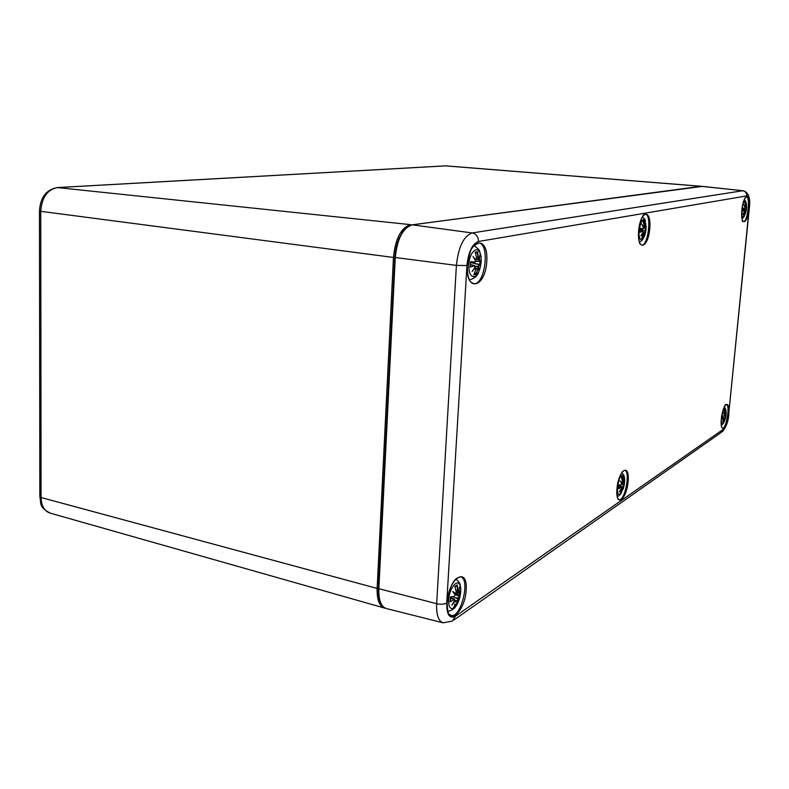 <?xml version="1.0" encoding="UTF-8"?>
<svg xmlns="http://www.w3.org/2000/svg" width="789" height="789" viewBox="0 0 789 789"><rect width="100%" height="100%" fill="white"/><g stroke="black" fill="none" stroke-linecap="round" stroke-linejoin="round"><path stroke-width="1.18" d="M745.467 212.645L744.313 216.018L745.832 211.659L744.895 212.606M745.773 212.645L746.069 210.988M746.315 210.229L745.95 212.004M745.713 211.462L744.727 211.265L743.021 214.105L744.826 211.876L743.465 216.107M744.737 211.117L745.871 211.018M746.611 207.182L746.502 208.079L744.984 208.118M746.325 210.199L746.433 207.339L746.355 208.148L744.974 208.148M746.433 207.339L746.483 204.519M746.197 206.905L745.95 205.811L746.197 206.905M744.964 203.02L745.684 202.191L746.138 205.821M746.473 204.371L746.325 206.738M746.246 207.3L745.28 207.043M744.451 205.88L745.171 207.103L745.526 205.929L744.816 202.467L745.526 205.929L744.934 207.112M745.319 206.935L744.283 205.584M744.599 210.633L742.459 211.245L742.883 208.128L744.55 208.513L745.092 207.596L744.786 208.335M742.745 208.158L744.658 208.355M743.928 204.854L745.072 207.615M744.431 210.614L744.717 211.265L743.021 214.105M744.688 211.679L743.83 212.912M742.469 210.9L744.313 210.446L742.646 210.13M746.552 208.128L746.325 210.19M742.459 211.245L742.784 207.931M742.765 204.538C744.579 199.716 745.812 199.785 746.463 204.745L746.483 204.854M745.664 213.01L743.277 217.389C742.4 217.458 741.867 216.137 741.69 213.424M644.366 233.869L643.084 238.041L644.869 232.647L643.479 233.82M645.205 231.798L644.84 234.944M645.441 230.625L640.293 229.589L645.422 230.625M645.58 230.842L645.747 228.189M643.035 237.568L642.354 236.917M644.731 232.4L643.351 232.094M643.134 231.996L644.948 231.838M645.816 228.041L645.343 227.222L645.57 228.258L643.39 228.228M645.589 227.271L645.796 223.997M645.244 226.739L644.85 225.398L645.244 226.739M643.4 222.015L644.544 220.881L645.086 225.398M645.806 223.543L645.382 226.532M645.343 227.222L643.932 226.828M644.011 226.699L645.205 226.739M644.12 225.585L643.124 221.147L644.12 225.585L643.656 227.045L644.13 225.575M642.542 225.467L643.262 227.054M643.824 226.867L642.384 225.24M639.958 231.798L640.451 228.396L642.779 228.82L643.508 227.666L643.134 228.563M640.254 228.435L642.897 228.623M641.861 224.293L643.479 227.686M642.66 231.443L639.948 232.282L642.66 231.443L643.114 232.252L640.895 235.783L643.301 232.972L641.763 238.189M642.956 231.512L640.195 230.763M643.094 232.232L640.895 235.783M639.948 232.282L640.303 228.149M646.161 227.37C645.639 234.254 644.149 238.386 641.704 239.767C639.603 239.629 638.705 236.463 639.011 230.27C642.098 217.231 644.485 216.206 646.171 227.183M477.641 268.891L476.27 274.335L478.381 267.244L477.306 268.891L476.063 268.763M478.381 267.244L478.893 269.167M478.923 266.1L479.574 264.808L478.568 266.159L479.012 270.144M480.452 264.65L470.836 262.559L479.574 264.808M476.152 273.714L474.81 272.59M478.213 266.919L475.195 266.169M476.083 266.366L478.568 266.159M480.915 259.867L479.446 261.415L475.56 261.307M479.801 261.12L478.943 260.074L479.682 261.327M479.288 260.143L479.742 256.228M478.716 259.453L477.996 257.717L478.716 259.453M478.657 259.453L476.526 259.394M475.599 253.427L477.651 251.721L478.321 257.717M479.939 255.123L478.874 259.187M478.943 260.074L476.783 259.403M476.556 259.305L478.627 259.453M475.303 252.48L476.615 257.993M476.625 258.042L476.142 259.719L475.225 259.995M476.142 259.719L473.854 257.707M475.55 260.764L474.445 262.382L475.195 261.918M470.451 266.386L470.638 261.623L474.672 262.135M473.005 256.445L475.589 260.873M474.445 265.854L470.313 267.077L474.445 265.854L475.264 266.889L474.603 265.538L470.648 264.759M475.086 266.11L470.658 264.631M475.461 267.51L475.974 269.246L473.785 274.878L475.974 269.246L475.422 267.491L473.4 269.877M475.915 268.004L474.978 267.382M473.094 270.242L475.639 267.816M475.225 266.869L472.088 271.613M481.053 259.571L480.718 264.946M475.639 260.824L474.524 262.382L470.717 261.968M470.313 267.077L470.638 261.623M468.794 264.473C469.386 252.835 476.911 245.201 479.988 252.855C483.262 260.045 479.485 275.726 474.228 276.673C470.51 276.702 468.696 272.629 468.794 264.473M724.992 419.413L723.908 422.45L725.357 418.397L724.46 419.373M725.357 418.397L725.594 417.677M724.203 416.05L725.87 416.493L725.555 418.16M725.249 418.2L722.211 417.371M723.809 417.766L725.407 417.726M726.176 413.406L726.038 414.767L724.43 414.787M726.107 414.61L725.87 416.464L726.038 414.767M725.939 414.245L726.008 411.089L725.811 413.811M724.43 410.241L725.19 409.432L725.633 412.982M726.008 411.089L725.821 413.761M725.752 414.215L724.992 413.978M725.012 413.821L725.614 413.9M724.716 414.58L724.263 410.033L725.002 413.377L724.351 414.59M724.795 414.442L723.769 413.446M723.71 413.258L724.568 415.132L724.134 415.99L722.28 416L724.134 415.99M723.414 412.805L724.558 415.172L723.996 416.119L722.26 416.109M723.927 418.121L721.974 419.127L723.927 418.121L724.213 418.614L722.556 421.513L724.332 419.097L722.971 423.082L724.361 419.837L724.203 418.91L723.454 420.103M724.124 418.111L722.201 417.539M722.971 420.872L722.556 421.513M721.974 419.127L722.28 416M722.744 411.197C724.568 407.163 725.673 407.371 726.077 411.828L726.136 413.584M725.229 419.284L722.882 423.93C721.896 424.462 721.333 423.348 721.205 420.596M622.738 488.697L621.535 492.356L623.221 487.424L621.87 488.618M623.221 487.424L623.3 488.697M624.582 481.191C625.194 470.106 618.221 475.737 617.412 487.148C617.146 492.79 618.073 495.157 620.184 494.249L623.231 488.243M623.557 486.507L623.261 488.894M621.742 484.16L624.148 484.653L623.931 485.413M621.476 491.961L621.012 491.439M623.093 487.178L618.714 485.846M621.407 486.576L623.31 486.566M624.296 484.762L624.622 480.994L623.645 484.574M624.158 482.819L623.675 482.276L623.862 483.075L622.126 482.888M623.912 482.306L624.138 478.824M623.566 481.911L623.172 480.846L623.566 481.911M621.594 477.7L622.886 476.418L623.399 480.836M624.158 478.302L623.704 481.754M623.675 482.276L622.472 481.852L623.606 481.911M621.535 477.523L622.442 481.438L621.535 477.503M622.432 481.477L621.476 482.947M622.136 482.789L620.706 481.675M621.742 483.598L621.071 484.929L618.665 484.959L621.219 484.771M621.811 483.637L621.071 484.929L618.813 485.097L618.339 488.786L621.002 487.385L618.546 488.421M620.193 480.915L621.801 483.716M621.002 487.385L621.466 487.927M621.347 487.395L618.635 486.527M621.525 488.263L621.781 489.348L621.495 488.253L620.401 489.91M621.673 489.279L621.347 488.164M620.193 493.194L621.762 489.358L620.184 493.204M619.878 490.709L621.653 488.49M619.7 491.014L619.296 491.586M618.339 488.786L618.665 484.959M624.119 485.255L623.438 488.164M457.245 600.833L455.973 605.41L457.965 599.117L456.93 600.863L454.977 600.468M457.965 599.117L458.646 600.607L457.965 598.999M458.488 597.845L459.129 596.326L458.153 597.944L458.646 600.607M454.582 593.772L460.303 595.024L459.129 596.326M455.855 604.926L454.898 604.019M457.798 598.772L452.511 596.819M455.795 597.865L458.153 597.944M459.326 593.042L460.608 590.152L459.277 593.111L456.16 592.933M459.336 592.973L458.488 592.421L459.277 593.111M458.823 592.44L459.316 588.111M458.261 592.006L457.551 590.734L458.261 592.006M454.987 586.898L457.235 584.896L457.867 590.705M459.484 586.977L458.409 591.799M458.981 589.797L458.527 592.431L457.245 591.928M454.937 586.75L456.18 591.691M456.2 591.809L455.598 593.811L454.563 593.742M455.726 593.594L452.689 591.464L455.194 594.867L454.139 596.533L450.401 596.948L454.306 596.336M452.689 591.464L455.194 594.867M454.099 599.709L450.095 601.889L454.099 599.709L454.898 600.281L451.85 605.212L455.273 600.932L455.608 601.928L455.273 600.932M454.78 599.808L450.529 598.23M455.598 601.031L454.829 600.409M454.858 600.301L451.85 605.212M460.608 590.152L460.303 595.024M450.095 601.889L450.401 596.948M448.625 599.916C449.148 589.422 456.496 579.116 459.563 584.353C462.798 589.107 459.159 604.69 454.01 608.023C450.361 609.828 448.556 607.126 448.625 599.916M701.973 186.421L701.401 186.5M394.747 257.49L393.464 257.451C395.397 238.633 401.059 227.686 410.458 224.628L57.489 187.585L445.538 165.877L701.007 186.293L411.089 225.023M39.835 496.547L41.067 497.524C41.373 505.907 44.371 511.094 50.082 513.097L384.371 608.013C379.282 606.06 376.866 599.522 377.142 588.416L41.067 497.524L40.752 211.324L393.464 257.451L377.142 588.416L378.375 588.397M445.203 165.877L57.173 187.575C46.226 189.646 40.328 197.457 39.47 210.998L40.752 211.324C41.807 197.428 47.389 189.518 57.489 187.585L56.561 187.674M50.082 513.097C38.03 506.39 41.561 503.283 39.835 496.764L39.47 210.929M404.836 229.421C399.096 235.852 395.772 245.201 394.885 257.47L456.407 265.39L436.662 603.713C436.268 614.799 438.428 621.17 443.132 622.827L386.285 608.526C381.057 606.731 378.572 600.173 378.848 588.87L395.259 257.678C397.202 238.85 402.863 227.903 412.233 224.835L472.147 232.942C476.26 233.948 478.371 236.799 478.489 241.493L746.818 195.889C746.828 193.039 745.467 191.323 742.725 190.751L472.147 232.942C463.646 236.059 458.399 246.878 456.407 265.39L466.95 265.538C468.41 251.888 472.256 243.88 478.489 241.493M746.818 195.889C748.958 196.333 749.737 200.554 749.146 208.562L749.303 208.444C750.674 198.078 748.603 192.181 743.09 190.741L702.111 186.411L411.799 224.904M701.944 186.441L412.075 224.835C406.71 227.222 403.623 229.412 402.814 231.414L398.524 239.471L394.747 257.549L378.365 588.564L436.662 603.713C440.854 604.591 444.217 604.364 446.732 603.033L466.95 265.538M749.146 208.562L728.72 413.909L749.303 208.503M443.132 622.827L452.403 621.081L455.519 616.15C449.572 619.178 446.653 614.799 446.732 603.033M728.72 413.909C727.754 421.622 726.097 426.652 723.75 428.999L721.501 432.273L453.882 620.046M723.75 428.999L455.519 616.15M467.226 265.479C465.648 292.926 485.353 287.995 486.774 261.534C488.707 234.846 468.932 237.874 467.226 265.479M616.949 488.884C615.331 508.116 626.624 500.078 628.113 481.389C629.849 462.462 618.566 469.563 616.949 488.884M741.877 210.022C740.24 226.69 747.499 224.875 749.047 208.582C750.753 192.2 743.514 193.305 741.877 210.022M721.314 418.88C719.765 434.581 727.162 429.315 728.622 413.978C730.229 398.514 722.862 403.149 721.314 418.88M638.626 230.871C636.891 251.612 648.144 248.801 649.751 228.623C651.615 208.326 640.382 210.052 638.626 230.871M447.018 602.845C445.578 627.679 464.899 613.921 466.181 589.994C467.946 565.624 448.546 577.834 447.018 602.845M394.875 257.608L378.365 588.564C378.069 599.956 380.712 606.603 386.285 608.526M478.578 242.982C490.521 243.268 484.969 286.397 473.37 283.646L470.5 281.663C470.471 281.89 467.078 277.975 467.344 265.4C469.317 253.673 471.299 247.292 473.311 246.267L478.578 242.982M460.451 576.838C470.944 578.288 460.845 619.138 450.844 615.381C449.543 613.122 447.738 617.856 447.126 602.628C448.872 590.419 451.979 582.351 456.446 578.436L460.451 576.838M624.572 470.264C630.815 470.668 624.987 501.676 619.02 499.634C619.148 498.145 617.274 503.855 616.988 488.786L619.996 475.954L622.432 471.615L624.572 470.264M645.264 214.233C652.049 214.095 648.114 246.632 641.565 245.034L640.165 243.811C639.258 244.146 638.765 239.826 638.676 230.842C642.256 210.081 645.422 215.259 645.264 214.233M746.335 196.826C750.704 196.579 747.538 222.705 743.337 221.62L742.794 221.137C742.222 222.419 741.926 218.711 741.897 210.012C743.386 199.696 744.826 198.473 745.329 197.625L746.335 196.826M726.324 404.422C730.446 404.471 726.324 429.512 722.408 428.19L721.817 427.451C721.935 426.445 721.077 429.68 721.343 418.831C725.16 399.096 726.432 406.069 726.324 404.422M745.901 211.018L745.842 211.689M746.335 206.669L746.276 207.31M745.585 202.605L745.506 205.771M744.313 216.018L743.406 216.216M746.019 208.148L745.822 209.982M744.767 202.359L745.684 202.191M746.236 210.071L742.715 209.41M644.988 231.838L644.938 233.199M645.56 225.822L645.382 227.232M644.406 221.403L644.85 225.398L644.1 225.309M645.51 228.228L643.41 228.189M641.753 238.209L643.41 234.077L643.173 232.735L641.881 234.382M642.66 237.094L642.147 237.381M643.084 238.041L641.674 238.347M645.471 228.258L645.234 230.585M643.321 221.748L643.952 221.808M643.124 221.147L644.544 220.881M478.617 266.169L478.805 268.546M479.475 257.431L478.992 260.084M477.453 252.411L477.996 257.717L476.576 257.53M474.002 257.855L475.915 259.995L476.655 258.023L475.294 252.45M475.649 273.102L474.396 273.586M476.27 274.335L473.785 274.878M480.008 261.031L479.732 264.493M475.471 253.013L476.881 252.944M475.165 252.184L477.651 251.721M725.781 416.375L723.71 416.128M725.436 417.726L725.347 418.9M725.841 413.653L725.781 414.225M725.091 409.846L725.446 412.992L724.933 412.903M723.878 413.574L724.657 414.6M723.908 422.45L722.971 423.082M725.564 414.876L725.387 416.306M724.263 410.033L725.19 409.432M624.148 484.653L623.793 485.196L621.584 484.535M623.349 486.566L623.3 487.76M623.882 480.935L623.714 482.286M622.748 476.95L623.172 480.846L622.324 480.688M620.805 481.763L621.969 482.976M621.535 492.356L620.115 493.332M621.466 477.355L622.886 476.418M460.036 594.906L458.942 596.03L455.184 594.669M458.192 597.944L458.419 599.768M457.038 585.596L457.551 590.734L455.943 590.35M453.567 592.391L455.519 593.831M455.095 600.646L453.3 603.092M455.381 604.335L454.434 605.183M455.973 605.41L453.547 607.076M459.583 592.608L459.346 594.827M454.799 586.493L457.235 584.896M384.371 608.013L385.338 608.211M445.972 165.877L701.352 186.283M722.606 431.484C726.383 426.691 728.474 420.784 728.878 413.752M743.09 190.741L702.634 186.401M744.727 211.265L744.421 210.426L742.646 210.091M746.493 205.061L746.315 206.797M744.205 205.337L745.082 207.576M744.708 211.679L743.455 216.127M744.382 199.321L745.93 201.816M744.135 216.679L742.035 218.809M746.591 207.31L746.542 205.515M746.187 210.052L742.715 209.401M645.806 228.11L646.112 227.548M645.796 223.938L645.372 226.621M642.276 224.964L643.499 227.636M643.114 232.232L642.69 231.197L640.195 230.694M642.414 216.797C644.426 218.573 645.441 220.062 645.481 221.265M643.439 238.248C642.285 240.231 640.944 241.464 639.396 241.947M645.165 226.739L644.002 226.719M478.962 269.394L478.361 267.027M479.761 261.267L480.925 259.857M479.82 255.942L478.854 259.344M473.755 257.451L475.619 260.774M472.858 270.657L475.254 266.899M473.873 245.566C481.931 251.415 478.588 250.567 480.787 255.449M478.647 272.166C477.552 275.854 474.495 278.458 469.475 279.977M725.732 413.9L725.012 413.86M722.842 421.109L723.977 417.904M723.977 417.894L722.211 417.43M722.113 418.831L722.379 416.148M724.371 406.749L725.683 409.166M723.326 423.496L721.314 425.34M623.33 488.361L623.211 487.277M624.148 482.848L624.474 481.951M624.148 478.716L623.695 481.823M622.038 482.957L622.442 481.448M620.647 481.517L621.811 483.627M621.466 487.918L621.14 487.099L618.655 486.349M621.742 472.562C623.428 474.406 624.247 475.846 624.198 476.862M621.081 493.352C619.996 494.989 618.714 496.005 617.235 496.399M458.508 600.005L457.896 598.841M459.376 587.795L458.399 591.908M455.598 593.801L456.229 591.75L454.928 586.72M455.233 594.778L454.168 596.523M450.42 601.179L450.677 597.086L454.139 596.533M453.468 592.263L455.214 594.709M454.898 600.251L454.474 599.285L450.568 597.845M455.006 586.967L456.003 586.217M455.934 578.919C462.236 585.201 459.306 584.452 460.687 587.973M456.298 605.636C454.582 608.723 451.762 610.607 447.846 611.307M458.034 592.056L456.239 591.77"/></g></svg>
